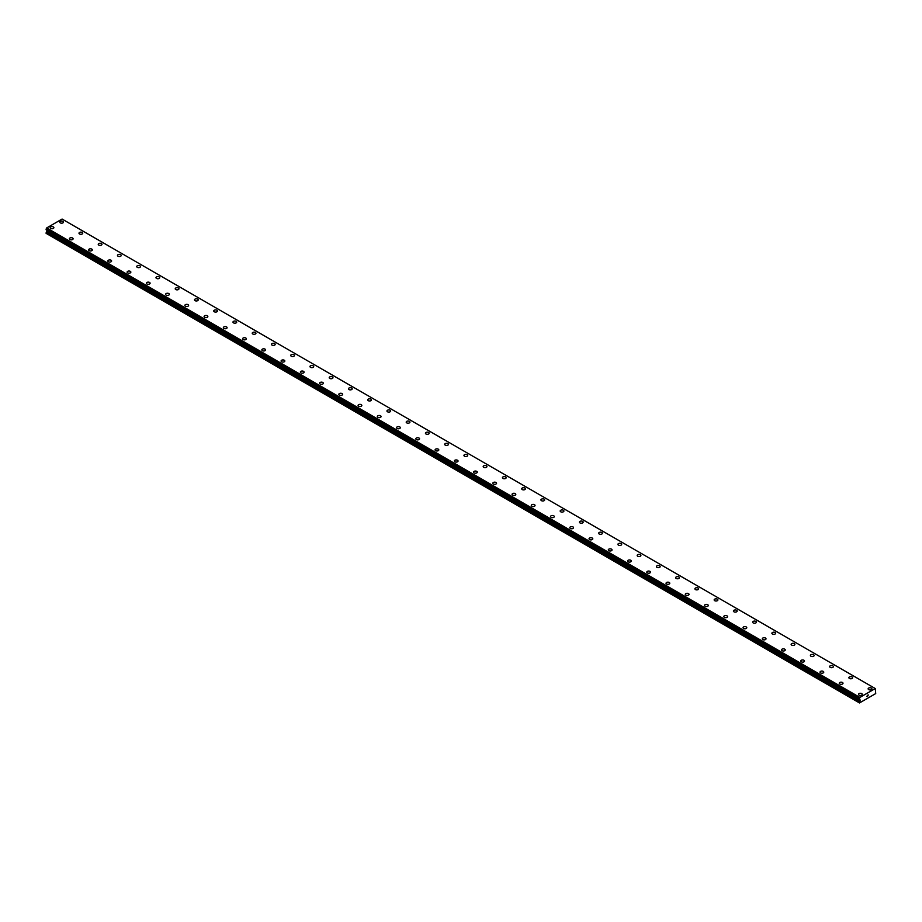<?xml version="1.0" encoding="UTF-8"?>
<svg xmlns="http://www.w3.org/2000/svg" width="922" height="922" viewBox="0 0 922 922"><rect width="100%" height="100%" fill="white"/><g stroke="black" fill="none" stroke-linecap="round" stroke-linejoin="round"><path stroke-width="1.38" d="M59.746 222.098A1.867 1.083 180 0 1 60.898 221.107A1.867 1.083 180 0 1 62.938 221.338A1.867 1.083 180 0 1 63.491 222.11A1.867 1.083 180 0 1 62.339 223.101A1.867 1.083 180 0 1 60.299 222.87A1.867 1.083 180 0 1 59.746 222.098A1.867 1.083 180 0 1 60.898 221.107A1.867 1.083 180 0 1 62.938 221.338A1.867 1.083 180 0 1 63.491 222.098M78.992 233.22A1.867 1.083 180 0 1 80.145 232.217A1.867 1.083 180 0 1 82.185 232.448A1.867 1.083 180 0 1 82.738 233.22A1.867 1.083 180 0 1 81.585 234.211A1.867 1.083 180 0 1 79.546 233.981A1.867 1.083 180 0 1 78.992 233.22A1.867 1.083 180 0 1 80.145 232.217A1.867 1.083 180 0 1 82.185 232.459A1.867 1.083 180 0 1 82.738 233.22M98.239 244.33A1.867 1.083 180 0 1 99.392 243.327A1.867 1.083 180 0 1 101.432 243.558A1.867 1.083 180 0 1 101.985 244.33A1.867 1.083 180 0 1 100.832 245.321A1.867 1.083 180 0 1 98.792 245.091A1.867 1.083 180 0 1 98.239 244.33A1.867 1.083 180 0 1 99.392 243.327A1.867 1.083 180 0 1 101.432 243.569A1.867 1.083 180 0 1 101.985 244.33M117.486 255.44A1.867 1.083 180 0 1 118.638 254.437A1.867 1.083 180 0 1 120.678 254.679A1.867 1.083 180 0 1 121.231 255.44A1.867 1.083 180 0 1 120.079 256.443A1.867 1.083 180 0 1 118.039 256.201A1.867 1.083 180 0 1 117.486 255.44A1.867 1.083 180 0 1 118.638 254.449A1.867 1.083 180 0 1 120.678 254.679A1.867 1.083 180 0 1 121.231 255.44M136.733 266.55A1.867 1.083 180 0 1 137.897 265.559A1.867 1.083 180 0 1 139.925 265.79A1.867 1.083 180 0 1 140.478 266.55A1.867 1.083 180 0 1 139.326 267.553A1.867 1.083 180 0 1 137.286 267.311A1.867 1.083 180 0 1 136.733 266.55A1.867 1.083 180 0 1 137.897 265.559A1.867 1.083 180 0 1 139.925 265.79A1.867 1.083 180 0 1 140.478 266.55M155.979 277.672A1.867 1.083 180 0 1 157.143 276.669A1.867 1.083 180 0 1 159.183 276.9A1.867 1.083 180 0 1 159.725 277.672M159.183 276.9A1.867 1.083 180 0 1 159.725 277.66A1.867 1.083 180 0 1 158.572 278.663A1.867 1.083 180 0 1 156.533 278.432A1.867 1.083 180 0 1 155.979 277.66A1.867 1.083 180 0 1 157.143 276.669A1.867 1.083 180 0 1 159.183 276.9M175.226 288.782A1.867 1.083 180 0 1 176.39 287.779A1.867 1.083 180 0 1 178.43 288.01A1.867 1.083 180 0 1 178.972 288.782A1.867 1.083 180 0 1 177.819 289.773A1.867 1.083 180 0 1 175.779 289.543A1.867 1.083 180 0 1 175.226 288.782A1.867 1.083 180 0 1 176.39 287.779A1.867 1.083 180 0 1 178.43 288.01A1.867 1.083 180 0 1 178.972 288.782M194.473 299.892A1.867 1.083 180 0 1 195.637 298.889A1.867 1.083 180 0 1 197.677 299.12A1.867 1.083 180 0 1 198.218 299.892A1.867 1.083 180 0 1 197.066 300.883A1.867 1.083 180 0 1 195.026 300.653A1.867 1.083 180 0 1 194.473 299.892A1.867 1.083 180 0 1 195.637 298.889A1.867 1.083 180 0 1 197.677 299.131A1.867 1.083 180 0 1 198.218 299.892M213.72 311.002A1.867 1.083 180 0 1 214.884 309.999A1.867 1.083 180 0 1 216.924 310.241A1.867 1.083 180 0 1 217.465 311.002A1.867 1.083 180 0 1 216.313 312.005A1.867 1.083 180 0 1 214.273 311.763A1.867 1.083 180 0 1 213.72 311.002A1.867 1.083 180 0 1 214.884 310.011A1.867 1.083 180 0 1 216.924 310.241A1.867 1.083 180 0 1 217.465 311.002M232.978 322.112A1.867 1.083 180 0 1 234.13 321.11A1.867 1.083 180 0 1 236.17 321.352A1.867 1.083 180 0 1 236.712 322.112A1.867 1.083 180 0 1 235.559 323.115A1.867 1.083 180 0 1 233.52 322.873A1.867 1.083 180 0 1 232.978 322.112A1.867 1.083 180 0 1 234.13 321.121A1.867 1.083 180 0 1 236.17 321.352A1.867 1.083 180 0 1 236.712 322.112M252.225 333.222A1.867 1.083 180 0 1 253.377 332.231A1.867 1.083 180 0 1 255.417 332.462A1.867 1.083 180 0 1 255.959 333.234A1.867 1.083 180 0 1 254.806 334.225A1.867 1.083 180 0 1 252.766 333.995A1.867 1.083 180 0 1 252.225 333.222A1.867 1.083 180 0 1 253.377 332.231A1.867 1.083 180 0 1 255.417 332.462A1.867 1.083 180 0 1 255.959 333.222M271.471 344.344A1.867 1.083 180 0 1 272.624 343.341A1.867 1.083 180 0 1 274.664 343.572A1.867 1.083 180 0 1 275.205 344.344M274.664 343.572A1.867 1.083 180 0 1 275.205 344.332A1.867 1.083 180 0 1 274.053 345.335A1.867 1.083 180 0 1 272.013 345.105A1.867 1.083 180 0 1 271.471 344.332A1.867 1.083 180 0 1 272.624 343.341A1.867 1.083 180 0 1 274.664 343.572M290.718 355.454A1.867 1.083 180 0 1 291.871 354.451A1.867 1.083 180 0 1 293.911 354.682A1.867 1.083 180 0 1 294.452 355.454A1.867 1.083 180 0 1 293.3 356.445A1.867 1.083 180 0 1 291.26 356.215A1.867 1.083 180 0 1 290.718 355.454A1.867 1.083 180 0 1 291.871 354.451A1.867 1.083 180 0 1 293.911 354.693A1.867 1.083 180 0 1 294.452 355.454M309.965 366.564A1.867 1.083 180 0 1 311.117 365.561A1.867 1.083 180 0 1 313.157 365.803A1.867 1.083 180 0 1 313.699 366.564A1.867 1.083 180 0 1 312.546 367.555A1.867 1.083 180 0 1 310.507 367.325A1.867 1.083 180 0 1 309.965 366.564A1.867 1.083 180 0 1 311.117 365.573A1.867 1.083 180 0 1 313.157 365.803A1.867 1.083 180 0 1 313.699 366.564M329.212 377.674A1.867 1.083 180 0 1 330.364 376.672A1.867 1.083 180 0 1 332.404 376.914A1.867 1.083 180 0 1 332.957 377.674A1.867 1.083 180 0 1 331.793 378.677A1.867 1.083 180 0 1 329.753 378.435A1.867 1.083 180 0 1 329.212 377.674A1.867 1.083 180 0 1 330.364 376.683A1.867 1.083 180 0 1 332.404 376.914A1.867 1.083 180 0 1 332.957 377.674M348.458 388.784A1.867 1.083 180 0 1 349.611 387.793A1.867 1.083 180 0 1 351.651 388.024A1.867 1.083 180 0 1 352.204 388.796A1.867 1.083 180 0 1 351.04 389.787A1.867 1.083 180 0 1 349 389.557A1.867 1.083 180 0 1 348.458 388.784A1.867 1.083 180 0 1 349.611 387.793A1.867 1.083 180 0 1 351.651 388.024A1.867 1.083 180 0 1 352.204 388.784M367.705 399.894A1.867 1.083 180 0 1 368.858 398.903A1.867 1.083 180 0 1 370.898 399.134A1.867 1.083 180 0 1 371.451 399.906A1.867 1.083 180 0 1 370.287 400.897A1.867 1.083 180 0 1 368.247 400.667A1.867 1.083 180 0 1 367.705 399.894A1.867 1.083 180 0 1 368.858 398.903A1.867 1.083 180 0 1 370.898 399.134A1.867 1.083 180 0 1 371.451 399.894M386.952 411.016A1.867 1.083 180 0 1 388.104 410.013A1.867 1.083 180 0 1 390.144 410.244A1.867 1.083 180 0 1 390.698 411.016A1.867 1.083 180 0 1 389.533 412.007A1.867 1.083 180 0 1 387.494 411.777A1.867 1.083 180 0 1 386.952 411.016A1.867 1.083 180 0 1 388.104 410.013A1.867 1.083 180 0 1 390.144 410.255A1.867 1.083 180 0 1 390.698 411.016M406.199 422.126A1.867 1.083 180 0 1 407.351 421.123A1.867 1.083 180 0 1 409.391 421.366A1.867 1.083 180 0 1 409.944 422.126A1.867 1.083 180 0 1 408.792 423.117A1.867 1.083 180 0 1 406.752 422.887A1.867 1.083 180 0 1 406.199 422.126A1.867 1.083 180 0 1 407.351 421.123A1.867 1.083 180 0 1 409.391 421.366A1.867 1.083 180 0 1 409.944 422.126M425.445 433.236A1.867 1.083 180 0 1 426.598 432.234A1.867 1.083 180 0 1 428.638 432.476A1.867 1.083 180 0 1 429.191 433.236A1.867 1.083 180 0 1 428.038 434.239A1.867 1.083 180 0 1 425.999 433.997A1.867 1.083 180 0 1 425.445 433.236A1.867 1.083 180 0 1 426.598 432.245A1.867 1.083 180 0 1 428.638 432.476A1.867 1.083 180 0 1 429.191 433.236M444.692 444.346A1.867 1.083 180 0 1 445.845 443.355A1.867 1.083 180 0 1 447.885 443.586A1.867 1.083 180 0 1 448.438 444.346A1.867 1.083 180 0 1 447.285 445.349A1.867 1.083 180 0 1 445.245 445.119A1.867 1.083 180 0 1 444.692 444.346A1.867 1.083 180 0 1 445.845 443.355A1.867 1.083 180 0 1 447.885 443.586A1.867 1.083 180 0 1 448.438 444.346M463.939 455.456A1.867 1.083 180 0 1 465.091 454.465A1.867 1.083 180 0 1 467.131 454.696A1.867 1.083 180 0 1 467.685 455.468A1.867 1.083 180 0 1 466.532 456.459A1.867 1.083 180 0 1 464.492 456.229A1.867 1.083 180 0 1 463.939 455.456A1.867 1.083 180 0 1 465.091 454.465A1.867 1.083 180 0 1 467.131 454.696A1.867 1.083 180 0 1 467.685 455.456M486.378 465.817A1.867 1.083 180 0 1 486.931 466.578A1.867 1.083 180 0 1 485.779 467.569A1.867 1.083 180 0 1 483.739 467.339A1.867 1.083 180 0 1 483.186 466.578A1.867 1.083 180 0 1 484.338 465.575A1.867 1.083 180 0 1 486.378 465.817M483.186 466.578A1.867 1.083 180 0 1 484.338 465.575A1.867 1.083 180 0 1 486.378 465.806A1.867 1.083 180 0 1 486.931 466.578M502.432 477.688A1.867 1.083 180 0 1 503.585 476.686A1.867 1.083 180 0 1 505.625 476.928A1.867 1.083 180 0 1 506.178 477.688A1.867 1.083 180 0 1 505.026 478.679A1.867 1.083 180 0 1 502.986 478.449A1.867 1.083 180 0 1 502.432 477.688A1.867 1.083 180 0 1 503.585 476.686A1.867 1.083 180 0 1 505.625 476.928A1.867 1.083 180 0 1 506.178 477.688M521.679 488.798A1.867 1.083 180 0 1 522.843 487.796A1.867 1.083 180 0 1 524.872 488.038A1.867 1.083 180 0 1 525.425 488.798A1.867 1.083 180 0 1 524.272 489.801A1.867 1.083 180 0 1 522.232 489.559A1.867 1.083 180 0 1 521.679 488.798A1.867 1.083 180 0 1 522.843 487.807A1.867 1.083 180 0 1 524.872 488.038A1.867 1.083 180 0 1 525.425 488.798M540.926 499.908A1.867 1.083 180 0 1 542.09 498.917A1.867 1.083 180 0 1 544.13 499.148A1.867 1.083 180 0 1 544.672 499.908A1.867 1.083 180 0 1 543.519 500.911A1.867 1.083 180 0 1 541.479 500.669A1.867 1.083 180 0 1 540.926 499.908A1.867 1.083 180 0 1 542.09 498.917A1.867 1.083 180 0 1 544.13 499.148A1.867 1.083 180 0 1 544.672 499.908M560.173 511.019A1.867 1.083 180 0 1 561.337 510.027A1.867 1.083 180 0 1 563.377 510.258A1.867 1.083 180 0 1 563.918 511.03A1.867 1.083 180 0 1 562.766 512.021A1.867 1.083 180 0 1 560.726 511.791A1.867 1.083 180 0 1 560.173 511.019A1.867 1.083 180 0 1 561.337 510.027A1.867 1.083 180 0 1 563.377 510.258A1.867 1.083 180 0 1 563.918 511.019M579.419 522.14A1.867 1.083 180 0 1 580.583 521.137A1.867 1.083 180 0 1 582.623 521.368A1.867 1.083 180 0 1 583.165 522.14A1.867 1.083 180 0 1 582.013 523.131A1.867 1.083 180 0 1 579.973 522.901A1.867 1.083 180 0 1 579.419 522.14A1.867 1.083 180 0 1 580.583 521.137A1.867 1.083 180 0 1 582.623 521.379A1.867 1.083 180 0 1 583.165 522.14M598.666 533.25A1.867 1.083 180 0 1 599.83 532.248A1.867 1.083 180 0 1 601.87 532.49A1.867 1.083 180 0 1 602.412 533.25A1.867 1.083 180 0 1 601.259 534.241A1.867 1.083 180 0 1 599.219 534.011A1.867 1.083 180 0 1 598.666 533.25A1.867 1.083 180 0 1 599.83 532.248A1.867 1.083 180 0 1 601.87 532.49A1.867 1.083 180 0 1 602.412 533.25M617.924 544.36A1.867 1.083 180 0 1 619.077 543.358A1.867 1.083 180 0 1 621.117 543.6A1.867 1.083 180 0 1 621.659 544.36A1.867 1.083 180 0 1 620.506 545.363A1.867 1.083 180 0 1 618.466 545.121A1.867 1.083 180 0 1 617.924 544.36A1.867 1.083 180 0 1 619.077 543.369A1.867 1.083 180 0 1 621.117 543.6A1.867 1.083 180 0 1 621.659 544.36M637.171 555.47A1.867 1.083 180 0 1 638.324 554.479A1.867 1.083 180 0 1 640.364 554.71A1.867 1.083 180 0 1 640.905 555.47A1.867 1.083 180 0 1 639.753 556.473A1.867 1.083 180 0 1 637.713 556.231A1.867 1.083 180 0 1 637.171 555.47A1.867 1.083 180 0 1 638.324 554.479A1.867 1.083 180 0 1 640.364 554.71A1.867 1.083 180 0 1 640.905 555.47M656.418 566.581A1.867 1.083 180 0 1 657.57 565.589A1.867 1.083 180 0 1 659.61 565.82A1.867 1.083 180 0 1 660.152 566.592A1.867 1.083 180 0 1 659 567.583A1.867 1.083 180 0 1 656.96 567.353A1.867 1.083 180 0 1 656.418 566.581A1.867 1.083 180 0 1 657.57 565.589A1.867 1.083 180 0 1 659.61 565.82A1.867 1.083 180 0 1 660.152 566.581M675.665 577.702A1.867 1.083 180 0 1 676.817 576.699A1.867 1.083 180 0 1 678.857 576.93A1.867 1.083 180 0 1 679.399 577.702A1.867 1.083 180 0 1 678.246 578.693A1.867 1.083 180 0 1 676.206 578.463A1.867 1.083 180 0 1 675.665 577.702A1.867 1.083 180 0 1 676.817 576.699A1.867 1.083 180 0 1 678.857 576.942A1.867 1.083 180 0 1 679.399 577.702M694.911 588.812A1.867 1.083 180 0 1 696.064 587.81A1.867 1.083 180 0 1 698.104 588.04A1.867 1.083 180 0 1 698.646 588.812A1.867 1.083 180 0 1 697.493 589.803A1.867 1.083 180 0 1 695.453 589.573A1.867 1.083 180 0 1 694.911 588.812A1.867 1.083 180 0 1 696.064 587.81A1.867 1.083 180 0 1 698.104 588.052A1.867 1.083 180 0 1 698.646 588.812M714.158 599.922A1.867 1.083 180 0 1 715.311 598.92A1.867 1.083 180 0 1 717.351 599.162A1.867 1.083 180 0 1 717.904 599.922A1.867 1.083 180 0 1 716.74 600.925A1.867 1.083 180 0 1 714.7 600.683A1.867 1.083 180 0 1 714.158 599.922A1.867 1.083 180 0 1 715.311 598.931A1.867 1.083 180 0 1 717.351 599.162A1.867 1.083 180 0 1 717.904 599.922M733.405 611.032A1.867 1.083 180 0 1 734.557 610.041A1.867 1.083 180 0 1 736.597 610.272A1.867 1.083 180 0 1 737.151 611.032A1.867 1.083 180 0 1 735.987 612.035A1.867 1.083 180 0 1 733.947 611.793A1.867 1.083 180 0 1 733.405 611.032A1.867 1.083 180 0 1 734.557 610.041A1.867 1.083 180 0 1 736.597 610.272A1.867 1.083 180 0 1 737.151 611.032M752.652 622.154A1.867 1.083 180 0 1 753.804 621.151A1.867 1.083 180 0 1 755.844 621.382A1.867 1.083 180 0 1 756.397 622.154M755.844 621.382A1.867 1.083 180 0 1 756.397 622.143A1.867 1.083 180 0 1 755.233 623.145A1.867 1.083 180 0 1 753.193 622.915A1.867 1.083 180 0 1 752.652 622.143A1.867 1.083 180 0 1 753.804 621.151A1.867 1.083 180 0 1 755.844 621.382M771.898 633.264A1.867 1.083 180 0 1 773.051 632.262A1.867 1.083 180 0 1 775.091 632.492A1.867 1.083 180 0 1 775.644 633.264A1.867 1.083 180 0 1 774.48 634.255A1.867 1.083 180 0 1 772.44 634.025A1.867 1.083 180 0 1 771.898 633.264A1.867 1.083 180 0 1 773.051 632.262A1.867 1.083 180 0 1 775.091 632.492A1.867 1.083 180 0 1 775.644 633.264M791.145 644.374A1.867 1.083 180 0 1 792.298 643.372A1.867 1.083 180 0 1 794.338 643.602A1.867 1.083 180 0 1 794.891 644.374A1.867 1.083 180 0 1 793.727 645.365A1.867 1.083 180 0 1 791.698 645.135A1.867 1.083 180 0 1 791.145 644.374A1.867 1.083 180 0 1 792.298 643.372A1.867 1.083 180 0 1 794.338 643.614A1.867 1.083 180 0 1 794.891 644.374M810.392 655.484A1.867 1.083 180 0 1 811.544 654.482A1.867 1.083 180 0 1 813.584 654.724A1.867 1.083 180 0 1 814.138 655.484A1.867 1.083 180 0 1 812.985 656.487A1.867 1.083 180 0 1 810.945 656.245A1.867 1.083 180 0 1 810.392 655.484A1.867 1.083 180 0 1 811.544 654.493A1.867 1.083 180 0 1 813.584 654.724A1.867 1.083 180 0 1 814.138 655.484M829.639 666.594A1.867 1.083 180 0 1 830.791 665.603A1.867 1.083 180 0 1 832.831 665.834A1.867 1.083 180 0 1 833.384 666.594A1.867 1.083 180 0 1 832.232 667.597A1.867 1.083 180 0 1 830.192 667.355A1.867 1.083 180 0 1 829.639 666.594A1.867 1.083 180 0 1 830.791 665.603A1.867 1.083 180 0 1 832.831 665.834A1.867 1.083 180 0 1 833.384 666.594M848.885 677.705A1.867 1.083 180 0 1 850.038 676.713A1.867 1.083 180 0 1 852.078 676.944A1.867 1.083 180 0 1 852.631 677.716A1.867 1.083 180 0 1 851.479 678.707A1.867 1.083 180 0 1 849.439 678.477A1.867 1.083 180 0 1 848.885 677.705A1.867 1.083 180 0 1 850.038 676.713A1.867 1.083 180 0 1 852.078 676.944A1.867 1.083 180 0 1 852.631 677.705M868.132 688.826A1.867 1.083 180 0 1 869.285 687.824A1.867 1.083 180 0 1 871.325 688.054A1.867 1.083 180 0 1 871.878 688.826A1.867 1.083 180 0 1 870.725 689.817A1.867 1.083 180 0 1 868.685 689.587A1.867 1.083 180 0 1 868.132 688.826A1.867 1.083 180 0 1 869.285 687.824A1.867 1.083 180 0 1 871.325 688.054A1.867 1.083 180 0 1 871.878 688.826M50.122 227.653A1.867 1.083 180 0 1 51.275 226.662A1.867 1.083 180 0 1 53.315 226.893A1.867 1.083 180 0 1 53.868 227.665A1.867 1.083 180 0 1 52.715 228.656A1.867 1.083 180 0 1 50.675 228.425A1.867 1.083 180 0 1 50.122 227.653A1.867 1.083 180 0 1 51.275 226.662A1.867 1.083 180 0 1 53.315 226.893A1.867 1.083 180 0 1 53.868 227.653M69.369 238.775A1.867 1.083 180 0 1 70.521 237.772A1.867 1.083 180 0 1 72.561 238.003A1.867 1.083 180 0 1 73.115 238.775A1.867 1.083 180 0 1 71.962 239.766A1.867 1.083 180 0 1 69.922 239.536A1.867 1.083 180 0 1 69.369 238.775A1.867 1.083 180 0 1 70.521 237.772A1.867 1.083 180 0 1 72.561 238.014A1.867 1.083 180 0 1 73.115 238.775M88.616 249.885A1.867 1.083 180 0 1 89.768 248.882A1.867 1.083 180 0 1 91.808 249.124A1.867 1.083 180 0 1 92.361 249.885A1.867 1.083 180 0 1 91.209 250.876A1.867 1.083 180 0 1 89.169 250.646A1.867 1.083 180 0 1 88.616 249.885A1.867 1.083 180 0 1 89.768 248.882A1.867 1.083 180 0 1 91.808 249.124A1.867 1.083 180 0 1 92.361 249.885M107.862 260.995A1.867 1.083 180 0 1 109.015 259.992A1.867 1.083 180 0 1 111.055 260.235A1.867 1.083 180 0 1 111.608 260.995A1.867 1.083 180 0 1 110.456 261.998A1.867 1.083 180 0 1 108.416 261.756A1.867 1.083 180 0 1 107.862 260.995A1.867 1.083 180 0 1 109.015 260.004A1.867 1.083 180 0 1 111.055 260.235A1.867 1.083 180 0 1 111.608 260.995M127.109 272.105A1.867 1.083 180 0 1 128.273 271.114A1.867 1.083 180 0 1 130.302 271.345A1.867 1.083 180 0 1 130.855 272.105A1.867 1.083 180 0 1 129.702 273.108A1.867 1.083 180 0 1 127.662 272.877A1.867 1.083 180 0 1 127.109 272.105A1.867 1.083 180 0 1 128.273 271.114A1.867 1.083 180 0 1 130.302 271.345A1.867 1.083 180 0 1 130.855 272.105M146.356 283.215A1.867 1.083 180 0 1 147.52 282.224A1.867 1.083 180 0 1 149.56 282.455A1.867 1.083 180 0 1 150.102 283.227A1.867 1.083 180 0 1 148.949 284.218A1.867 1.083 180 0 1 146.909 283.988A1.867 1.083 180 0 1 146.356 283.215A1.867 1.083 180 0 1 147.52 282.224A1.867 1.083 180 0 1 149.56 282.455A1.867 1.083 180 0 1 150.102 283.215M168.807 293.576A1.867 1.083 180 0 1 169.348 294.337A1.867 1.083 180 0 1 168.196 295.328A1.867 1.083 180 0 1 166.156 295.098A1.867 1.083 180 0 1 165.603 294.337A1.867 1.083 180 0 1 166.767 293.334A1.867 1.083 180 0 1 168.807 293.576M165.603 294.337A1.867 1.083 180 0 1 166.767 293.334A1.867 1.083 180 0 1 168.807 293.565A1.867 1.083 180 0 1 169.348 294.337M184.849 305.447A1.867 1.083 180 0 1 186.014 304.444A1.867 1.083 180 0 1 188.053 304.686A1.867 1.083 180 0 1 188.595 305.447A1.867 1.083 180 0 1 187.443 306.438A1.867 1.083 180 0 1 185.403 306.208A1.867 1.083 180 0 1 184.849 305.447A1.867 1.083 180 0 1 186.014 304.444A1.867 1.083 180 0 1 188.053 304.686A1.867 1.083 180 0 1 188.595 305.447M204.096 316.557A1.867 1.083 180 0 1 205.26 315.555A1.867 1.083 180 0 1 207.3 315.797A1.867 1.083 180 0 1 207.842 316.557A1.867 1.083 180 0 1 206.689 317.56A1.867 1.083 180 0 1 204.649 317.318A1.867 1.083 180 0 1 204.096 316.557A1.867 1.083 180 0 1 205.26 315.566A1.867 1.083 180 0 1 207.3 315.797A1.867 1.083 180 0 1 207.842 316.557M223.355 327.667A1.867 1.083 180 0 1 224.507 326.676A1.867 1.083 180 0 1 226.547 326.907A1.867 1.083 180 0 1 227.089 327.667A1.867 1.083 180 0 1 225.936 328.67A1.867 1.083 180 0 1 223.896 328.428A1.867 1.083 180 0 1 223.355 327.667A1.867 1.083 180 0 1 224.507 326.676A1.867 1.083 180 0 1 226.547 326.907A1.867 1.083 180 0 1 227.089 327.667M242.601 338.777A1.867 1.083 180 0 1 243.754 337.786A1.867 1.083 180 0 1 245.794 338.017A1.867 1.083 180 0 1 246.335 338.789A1.867 1.083 180 0 1 245.183 339.78A1.867 1.083 180 0 1 243.143 339.55A1.867 1.083 180 0 1 242.601 338.777A1.867 1.083 180 0 1 243.754 337.786A1.867 1.083 180 0 1 245.794 338.017A1.867 1.083 180 0 1 246.335 338.777M261.848 349.899A1.867 1.083 180 0 1 263 348.896A1.867 1.083 180 0 1 265.04 349.127A1.867 1.083 180 0 1 265.582 349.899A1.867 1.083 180 0 1 264.43 350.89A1.867 1.083 180 0 1 262.39 350.66A1.867 1.083 180 0 1 261.848 349.899A1.867 1.083 180 0 1 263 348.896A1.867 1.083 180 0 1 265.04 349.138A1.867 1.083 180 0 1 265.582 349.899M284.287 360.248A1.867 1.083 180 0 1 284.829 361.009A1.867 1.083 180 0 1 283.676 362A1.867 1.083 180 0 1 281.636 361.77A1.867 1.083 180 0 1 281.095 361.009A1.867 1.083 180 0 1 282.247 360.006A1.867 1.083 180 0 1 284.287 360.248M281.095 361.009A1.867 1.083 180 0 1 282.247 360.006A1.867 1.083 180 0 1 284.287 360.237A1.867 1.083 180 0 1 284.829 361.009M300.342 372.119A1.867 1.083 180 0 1 301.494 371.117A1.867 1.083 180 0 1 303.534 371.359A1.867 1.083 180 0 1 304.076 372.119A1.867 1.083 180 0 1 302.923 373.122A1.867 1.083 180 0 1 300.883 372.88A1.867 1.083 180 0 1 300.342 372.119A1.867 1.083 180 0 1 301.494 371.128A1.867 1.083 180 0 1 303.534 371.359A1.867 1.083 180 0 1 304.076 372.119M319.588 383.229A1.867 1.083 180 0 1 320.741 382.238A1.867 1.083 180 0 1 322.781 382.469A1.867 1.083 180 0 1 323.334 383.229A1.867 1.083 180 0 1 322.17 384.232A1.867 1.083 180 0 1 320.13 383.99A1.867 1.083 180 0 1 319.588 383.229A1.867 1.083 180 0 1 320.741 382.238A1.867 1.083 180 0 1 322.781 382.469A1.867 1.083 180 0 1 323.334 383.229M338.835 394.339A1.867 1.083 180 0 1 339.988 393.348A1.867 1.083 180 0 1 342.027 393.579A1.867 1.083 180 0 1 342.581 394.351A1.867 1.083 180 0 1 341.417 395.342A1.867 1.083 180 0 1 339.377 395.112A1.867 1.083 180 0 1 338.835 394.339A1.867 1.083 180 0 1 339.988 393.348A1.867 1.083 180 0 1 342.027 393.579A1.867 1.083 180 0 1 342.581 394.339M358.082 405.461A1.867 1.083 180 0 1 359.234 404.458A1.867 1.083 180 0 1 361.274 404.689A1.867 1.083 180 0 1 361.827 405.461A1.867 1.083 180 0 1 360.663 406.452A1.867 1.083 180 0 1 358.623 406.222A1.867 1.083 180 0 1 358.082 405.461A1.867 1.083 180 0 1 359.234 404.458A1.867 1.083 180 0 1 361.274 404.7A1.867 1.083 180 0 1 361.827 405.461M377.329 416.571A1.867 1.083 180 0 1 378.481 415.568A1.867 1.083 180 0 1 380.521 415.799A1.867 1.083 180 0 1 381.074 416.571A1.867 1.083 180 0 1 379.91 417.562A1.867 1.083 180 0 1 377.87 417.332A1.867 1.083 180 0 1 377.329 416.571A1.867 1.083 180 0 1 378.481 415.568A1.867 1.083 180 0 1 380.521 415.81A1.867 1.083 180 0 1 381.074 416.571M396.575 427.681A1.867 1.083 180 0 1 397.728 426.679A1.867 1.083 180 0 1 399.768 426.921A1.867 1.083 180 0 1 400.321 427.681A1.867 1.083 180 0 1 399.157 428.684A1.867 1.083 180 0 1 397.128 428.442A1.867 1.083 180 0 1 396.575 427.681A1.867 1.083 180 0 1 397.728 426.69A1.867 1.083 180 0 1 399.768 426.921A1.867 1.083 180 0 1 400.321 427.681M415.822 438.791A1.867 1.083 180 0 1 416.975 437.8A1.867 1.083 180 0 1 419.014 438.031A1.867 1.083 180 0 1 419.568 438.791A1.867 1.083 180 0 1 418.415 439.794A1.867 1.083 180 0 1 416.375 439.552A1.867 1.083 180 0 1 415.822 438.791A1.867 1.083 180 0 1 416.975 437.8A1.867 1.083 180 0 1 419.014 438.031A1.867 1.083 180 0 1 419.568 438.791M435.069 449.913A1.867 1.083 180 0 1 436.221 448.91A1.867 1.083 180 0 1 438.261 449.141A1.867 1.083 180 0 1 438.814 449.913M438.261 449.141A1.867 1.083 180 0 1 438.814 449.901A1.867 1.083 180 0 1 437.662 450.904A1.867 1.083 180 0 1 435.622 450.674A1.867 1.083 180 0 1 435.069 449.901A1.867 1.083 180 0 1 436.221 448.91A1.867 1.083 180 0 1 438.261 449.141M454.316 461.023A1.867 1.083 180 0 1 455.468 460.02A1.867 1.083 180 0 1 457.508 460.251A1.867 1.083 180 0 1 458.061 461.023A1.867 1.083 180 0 1 456.909 462.014A1.867 1.083 180 0 1 454.869 461.784A1.867 1.083 180 0 1 454.316 461.023A1.867 1.083 180 0 1 455.468 460.02A1.867 1.083 180 0 1 457.508 460.251A1.867 1.083 180 0 1 458.061 461.023M473.562 472.133A1.867 1.083 180 0 1 474.715 471.13A1.867 1.083 180 0 1 476.755 471.361A1.867 1.083 180 0 1 477.308 472.133A1.867 1.083 180 0 1 476.155 473.124A1.867 1.083 180 0 1 474.115 472.894A1.867 1.083 180 0 1 473.562 472.133A1.867 1.083 180 0 1 474.715 471.13A1.867 1.083 180 0 1 476.755 471.373A1.867 1.083 180 0 1 477.308 472.133M492.809 483.243A1.867 1.083 180 0 1 493.962 482.241A1.867 1.083 180 0 1 496.001 482.483A1.867 1.083 180 0 1 496.555 483.243A1.867 1.083 180 0 1 495.402 484.246A1.867 1.083 180 0 1 493.362 484.004A1.867 1.083 180 0 1 492.809 483.243A1.867 1.083 180 0 1 493.962 482.252A1.867 1.083 180 0 1 496.001 482.483A1.867 1.083 180 0 1 496.555 483.243M512.056 494.353A1.867 1.083 180 0 1 513.208 493.362A1.867 1.083 180 0 1 515.248 493.593A1.867 1.083 180 0 1 515.801 494.353A1.867 1.083 180 0 1 514.649 495.356A1.867 1.083 180 0 1 512.609 495.114A1.867 1.083 180 0 1 512.056 494.353A1.867 1.083 180 0 1 513.208 493.362A1.867 1.083 180 0 1 515.248 493.593A1.867 1.083 180 0 1 515.801 494.353M531.303 505.463A1.867 1.083 180 0 1 532.467 504.472A1.867 1.083 180 0 1 534.506 504.703A1.867 1.083 180 0 1 535.048 505.475A1.867 1.083 180 0 1 533.896 506.466A1.867 1.083 180 0 1 531.856 506.236A1.867 1.083 180 0 1 531.303 505.463A1.867 1.083 180 0 1 532.467 504.472A1.867 1.083 180 0 1 534.506 504.703A1.867 1.083 180 0 1 535.048 505.463M550.549 516.585A1.867 1.083 180 0 1 551.713 515.582A1.867 1.083 180 0 1 553.753 515.813A1.867 1.083 180 0 1 554.295 516.585A1.867 1.083 180 0 1 553.142 517.576A1.867 1.083 180 0 1 551.102 517.346A1.867 1.083 180 0 1 550.549 516.585A1.867 1.083 180 0 1 551.713 515.582A1.867 1.083 180 0 1 553.753 515.813A1.867 1.083 180 0 1 554.295 516.585M569.796 527.695A1.867 1.083 180 0 1 570.96 526.692A1.867 1.083 180 0 1 573 526.923A1.867 1.083 180 0 1 573.542 527.695A1.867 1.083 180 0 1 572.389 528.686A1.867 1.083 180 0 1 570.349 528.456A1.867 1.083 180 0 1 569.796 527.695A1.867 1.083 180 0 1 570.96 526.692A1.867 1.083 180 0 1 573 526.935A1.867 1.083 180 0 1 573.542 527.695M589.043 538.805A1.867 1.083 180 0 1 590.207 537.803A1.867 1.083 180 0 1 592.247 538.045A1.867 1.083 180 0 1 592.788 538.805A1.867 1.083 180 0 1 591.636 539.808A1.867 1.083 180 0 1 589.596 539.566A1.867 1.083 180 0 1 589.043 538.805A1.867 1.083 180 0 1 590.207 537.814A1.867 1.083 180 0 1 592.247 538.045A1.867 1.083 180 0 1 592.788 538.805M608.301 549.915A1.867 1.083 180 0 1 609.454 548.913A1.867 1.083 180 0 1 611.493 549.155A1.867 1.083 180 0 1 612.035 549.915A1.867 1.083 180 0 1 610.883 550.918A1.867 1.083 180 0 1 608.843 550.676A1.867 1.083 180 0 1 608.301 549.915A1.867 1.083 180 0 1 609.454 548.924A1.867 1.083 180 0 1 611.493 549.155A1.867 1.083 180 0 1 612.035 549.915M627.548 561.025A1.867 1.083 180 0 1 628.7 560.034A1.867 1.083 180 0 1 630.74 560.265A1.867 1.083 180 0 1 631.282 561.037A1.867 1.083 180 0 1 630.129 562.028A1.867 1.083 180 0 1 628.089 561.798A1.867 1.083 180 0 1 627.548 561.025A1.867 1.083 180 0 1 628.7 560.034A1.867 1.083 180 0 1 630.74 560.265A1.867 1.083 180 0 1 631.282 561.025M646.795 572.136A1.867 1.083 180 0 1 647.947 571.144A1.867 1.083 180 0 1 649.987 571.375A1.867 1.083 180 0 1 650.529 572.147A1.867 1.083 180 0 1 649.376 573.138A1.867 1.083 180 0 1 647.336 572.908A1.867 1.083 180 0 1 646.795 572.136A1.867 1.083 180 0 1 647.947 571.144A1.867 1.083 180 0 1 649.987 571.375A1.867 1.083 180 0 1 650.529 572.136M666.041 583.257A1.867 1.083 180 0 1 667.194 582.255A1.867 1.083 180 0 1 669.234 582.485A1.867 1.083 180 0 1 669.775 583.257A1.867 1.083 180 0 1 668.623 584.248A1.867 1.083 180 0 1 666.583 584.018A1.867 1.083 180 0 1 666.041 583.257A1.867 1.083 180 0 1 667.194 582.255A1.867 1.083 180 0 1 669.234 582.497A1.867 1.083 180 0 1 669.775 583.257M685.288 594.367A1.867 1.083 180 0 1 686.441 593.365A1.867 1.083 180 0 1 688.48 593.607A1.867 1.083 180 0 1 689.022 594.367A1.867 1.083 180 0 1 687.87 595.358A1.867 1.083 180 0 1 685.83 595.128A1.867 1.083 180 0 1 685.288 594.367A1.867 1.083 180 0 1 686.441 593.365A1.867 1.083 180 0 1 688.48 593.607A1.867 1.083 180 0 1 689.022 594.367M704.535 605.477A1.867 1.083 180 0 1 705.687 604.475A1.867 1.083 180 0 1 707.727 604.717A1.867 1.083 180 0 1 708.28 605.477A1.867 1.083 180 0 1 707.116 606.48A1.867 1.083 180 0 1 705.076 606.238A1.867 1.083 180 0 1 704.535 605.477A1.867 1.083 180 0 1 705.687 604.486A1.867 1.083 180 0 1 707.727 604.717A1.867 1.083 180 0 1 708.28 605.477M723.782 616.588A1.867 1.083 180 0 1 724.934 615.596A1.867 1.083 180 0 1 726.974 615.827A1.867 1.083 180 0 1 727.527 616.588A1.867 1.083 180 0 1 726.363 617.59A1.867 1.083 180 0 1 724.323 617.36A1.867 1.083 180 0 1 723.782 616.588A1.867 1.083 180 0 1 724.934 615.596A1.867 1.083 180 0 1 726.974 615.827A1.867 1.083 180 0 1 727.527 616.588M743.028 627.698A1.867 1.083 180 0 1 744.181 626.706A1.867 1.083 180 0 1 746.221 626.937A1.867 1.083 180 0 1 746.774 627.709A1.867 1.083 180 0 1 745.61 628.7A1.867 1.083 180 0 1 743.57 628.47A1.867 1.083 180 0 1 743.028 627.698A1.867 1.083 180 0 1 744.181 626.706A1.867 1.083 180 0 1 746.221 626.937A1.867 1.083 180 0 1 746.774 627.698M765.467 638.059A1.867 1.083 180 0 1 766.021 638.819A1.867 1.083 180 0 1 764.857 639.81A1.867 1.083 180 0 1 762.817 639.58A1.867 1.083 180 0 1 762.275 638.819A1.867 1.083 180 0 1 763.428 637.817A1.867 1.083 180 0 1 765.467 638.059M762.275 638.819A1.867 1.083 180 0 1 763.428 637.817A1.867 1.083 180 0 1 765.467 638.047A1.867 1.083 180 0 1 766.021 638.819M781.522 649.929A1.867 1.083 180 0 1 782.674 648.927A1.867 1.083 180 0 1 784.714 649.169A1.867 1.083 180 0 1 785.267 649.929A1.867 1.083 180 0 1 784.103 650.92A1.867 1.083 180 0 1 782.075 650.69A1.867 1.083 180 0 1 781.522 649.929A1.867 1.083 180 0 1 782.674 648.927A1.867 1.083 180 0 1 784.714 649.169A1.867 1.083 180 0 1 785.267 649.929M800.769 661.039A1.867 1.083 180 0 1 801.921 660.037A1.867 1.083 180 0 1 803.961 660.279A1.867 1.083 180 0 1 804.514 661.039A1.867 1.083 180 0 1 803.362 662.042A1.867 1.083 180 0 1 801.322 661.8A1.867 1.083 180 0 1 800.769 661.039A1.867 1.083 180 0 1 801.921 660.048A1.867 1.083 180 0 1 803.961 660.279A1.867 1.083 180 0 1 804.514 661.039M820.015 672.15A1.867 1.083 180 0 1 821.168 671.158A1.867 1.083 180 0 1 823.208 671.389A1.867 1.083 180 0 1 823.761 672.15A1.867 1.083 180 0 1 822.608 673.152A1.867 1.083 180 0 1 820.568 672.922A1.867 1.083 180 0 1 820.015 672.15A1.867 1.083 180 0 1 821.168 671.158A1.867 1.083 180 0 1 823.208 671.389A1.867 1.083 180 0 1 823.761 672.15M839.262 683.26A1.867 1.083 180 0 1 840.415 682.268A1.867 1.083 180 0 1 842.454 682.499A1.867 1.083 180 0 1 843.008 683.271A1.867 1.083 180 0 1 841.855 684.262A1.867 1.083 180 0 1 839.815 684.032A1.867 1.083 180 0 1 839.262 683.26A1.867 1.083 180 0 1 840.415 682.268A1.867 1.083 180 0 1 842.454 682.499A1.867 1.083 180 0 1 843.008 683.26M858.509 694.381A1.867 1.083 180 0 1 859.661 693.379A1.867 1.083 180 0 1 861.701 693.609A1.867 1.083 180 0 1 862.254 694.381A1.867 1.083 180 0 1 861.102 695.372A1.867 1.083 180 0 1 859.062 695.142A1.867 1.083 180 0 1 858.509 694.381A1.867 1.083 180 0 1 859.661 693.379A1.867 1.083 180 0 1 861.701 693.621A1.867 1.083 180 0 1 862.254 694.381M866.922 696.536L867.452 695.2M867.752 696.052L868.27 694.934M860.03 700.951L859.304 699.222L859.915 697.424L875.289 688.55L875.704 693.586L859.488 702.944L860.03 700.951L46.826 231.457L46.204 232.54L46.1 233.335L859.304 702.841M46.861 230.212L46.826 231.457M46.619 230.051L859.823 699.579L46.123 229.762L859.304 699.233L46.1 229.728L46.711 227.93L62.085 219.056L875.289 688.55M859.915 697.424L46.711 227.93M859.788 697.666L46.584 228.172M860.134 699.913L46.93 230.419M859.8 697.62L46.607 228.114M859.35 698.461L46.158 228.956M859.304 698.565L46.1 229.071M860.134 700.593L46.93 231.099M859.408 702.045L46.204 232.54M859.304 702.391L46.1 232.897"/></g></svg>
